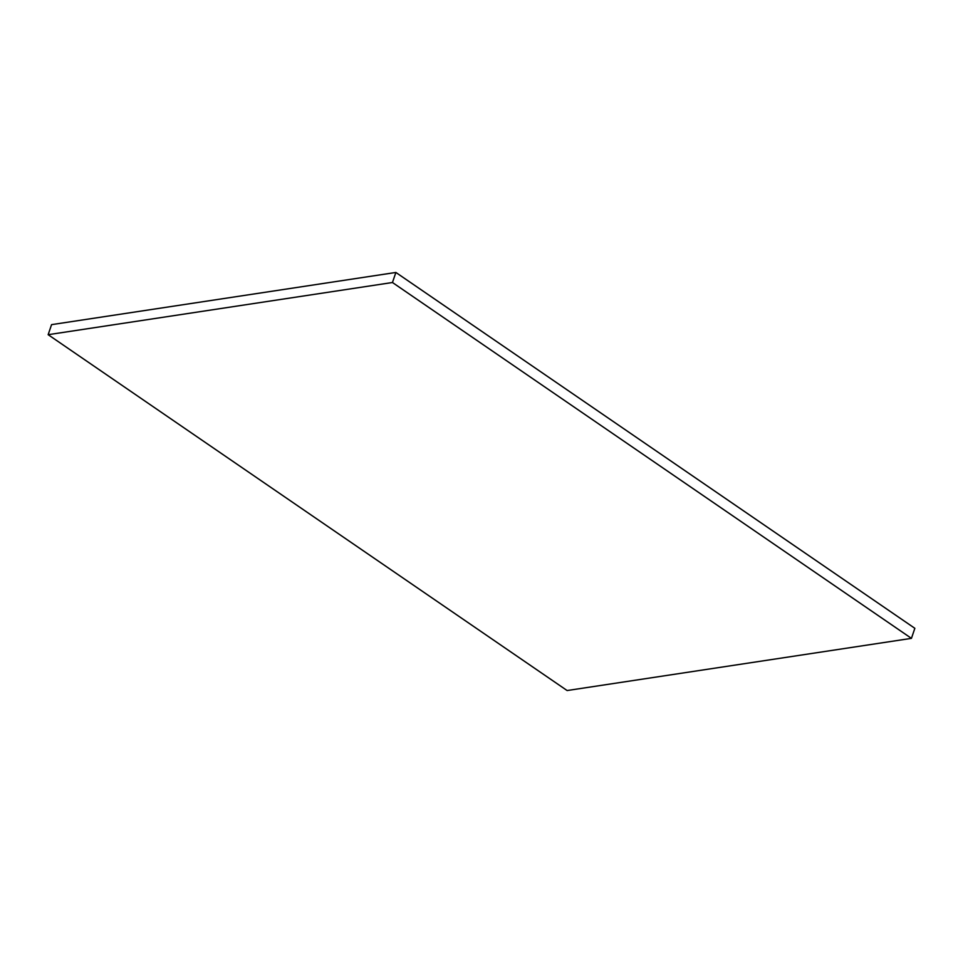 <?xml version="1.0" encoding="UTF-8"?>
<svg xmlns="http://www.w3.org/2000/svg" width="963" height="963" viewBox="0 0 963 963"><rect width="100%" height="100%" fill="white"/><g stroke="black" fill="none" stroke-linecap="round" stroke-linejoin="round"><path stroke-width="1.44" d="M395.877 272.457L51.569 324.639L48.15 334.691L567.123 690.543L911.431 638.361L914.85 628.309L395.877 272.457L392.459 282.508L48.15 334.691M911.431 638.361L392.459 282.508"/></g></svg>
